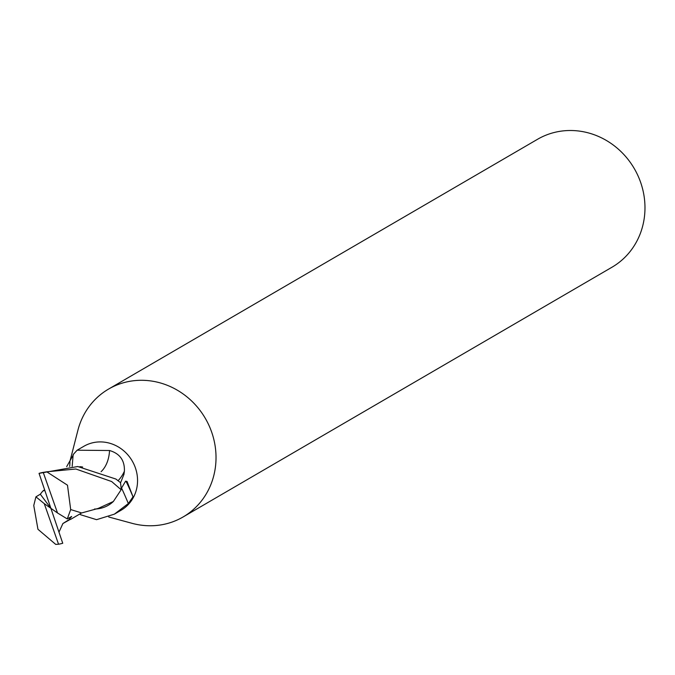 <?xml version="1.0" encoding="UTF-8"?>
<svg xmlns="http://www.w3.org/2000/svg" width="675" height="675" viewBox="0 0 675 675"><rect width="100%" height="100%" fill="white"/><g stroke="black" fill="none" stroke-linecap="round" stroke-linejoin="round"><path stroke-width="1.01" d="M114.362 514.164L121.078 510.249A37.007 34.425 -120.2 0 0 135.346 467.733A37.007 34.425 -120.2 0 0 83.835 446.302L77.127 450.208L109.553 450.512C119.888 453.558 124.833 460.477 124.386 471.26L123.947 474.373L120.479 483.013A37.007 34.425 -120.2 0 1 121.129 488.767L125.601 481.174L127.06 481.452L133.026 496.808L128.351 503.533L114.362 514.164L96.559 519.674L80.494 514.704A40.272 1.173 -111.9 0 0 80.114 513.827M80.46 514.628L80.03 513.877M108.709 516.983L132.089 523.327A74.005 68.858 -120.2 0 0 199.268 503.567A74.005 68.858 -120.2 0 0 211.604 431.941A74.014 68.858 -120.2 0 0 108.582 389.07A74.014 68.858 -120.2 0 0 77.777 430.76M131.6 523.192A74.014 68.858 -120.2 0 0 183.068 516.983L612.023 267.199A74.014 68.858 -120.2 0 0 640.558 182.157A74.014 68.858 -120.2 0 0 537.536 139.286L108.582 389.07M183.068 516.983A74.014 68.858 -120.2 0 0 211.604 431.941A74.005 68.858 -120.2 0 0 142.265 380.295A74.005 68.858 -120.2 0 0 77.903 430.27L70.124 460.586M101.081 471.698A40.272 26.308 70.8 0 0 109.553 450.512M82.628 467.007A31.75 29.54 -120.2 0 0 79.827 466.687M72.174 466.383L73.162 454.57L77.127 450.208M69.685 466.45A40.129 26.215 70.8 0 0 69.93 460.89L73.297 454.925M66.665 466.644L69.93 460.89M94.5 509.034A31.75 29.54 -120.2 0 0 113.366 501.491L98.255 508.402L81.565 512.975M125.845 481.199A40.129 1.173 -111.9 0 1 133.026 496.808M121.323 487.603A38.213 1.114 -111.9 0 1 128.351 503.533M81.641 512.941L70.681 509.566L67.483 485.19L46.752 471.808L75.845 468.998L111.653 481.537L121.146 489.746A36.998 34.425 -120.2 0 0 120.386 482.549L115.914 479.056L77.743 466.526L39.049 473.369L50.887 508.309L44.263 503.643L58.556 544.227A37.007 34.433 -120.2 0 0 62.733 543.248L50.887 508.309L57.518 512.975L43.225 472.382A37.007 34.433 -120.2 0 0 39.049 473.369M58.556 544.227L55.721 544.396L37.952 529.293L33.758 505.499L35.927 496.842L44.263 503.643M121.146 489.746L113.366 501.491M59.172 531.714L62.91 523.522L68.875 519.775L71.66 516.476L67.272 518.94L70.681 509.566M68.875 519.775L70.512 519.429L81.667 512.924M44.575 490.472L42.778 491.088L44.39 489.932M42.778 491.088L40.297 494.21L35.927 496.842M43.225 472.382L46.752 471.808M57.518 512.975L67.272 518.94M50.887 508.309L40.297 494.21M118.125 480.659A55.603 36.323 70.8 0 0 124.386 471.26M62.918 523.522L69.719 519.708"/></g></svg>
